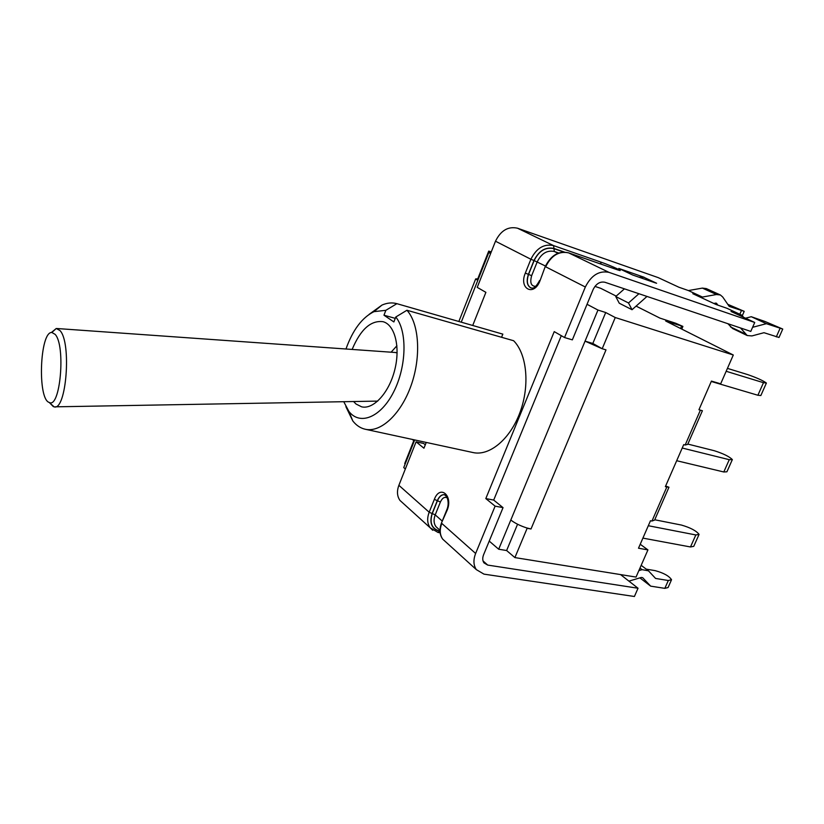 <?xml version="1.0" encoding="UTF-8"?>
<svg xmlns="http://www.w3.org/2000/svg" width="824" height="824" viewBox="0 0 824 824"><rect width="100%" height="100%" fill="white"/><g stroke="black" fill="none" stroke-linecap="round" stroke-linejoin="round"><path stroke-width="1.24" d="M49.821 403.039L54.116 406.85C66.322 411.145 71.74 342.485 59.977 330.558L56.269 328.477L51.356 332.536M55.136 334.359C65.889 345.586 60.276 408.962 49.255 402.452C37.296 399.413 39.789 331.506 51.85 332.474L55.136 334.359M397.127 352.878L394.912 352.466M640.227 544.252L647.932 549.907L636.035 577.078L514.897 557.591L506.616 550.525L517.565 524.229M405.181 463.953L404.718 463.562L413.7 440.861M561.299 335.677L493.7 500.075L503.042 507.636L489.229 541.09L498.685 549.227L510.808 520.026C514.907 523.188 520.202 525.815 526.67 527.906L531.006 528.987L527.144 528.297L514.897 557.591M647.932 549.907L638.497 548.217L650.476 520.758L651.969 521.046L654.606 520.099L668.923 487.344M636.097 306.116L659.921 318.105L675.752 323.266L682.9 326.407L665.689 321.01L733.298 355.01L615.25 317.528L602.2 348.748L585.05 341.146L597.956 310.051L587.038 304.293L572.35 339.859L564.543 337.541L585.339 287.01C591.292 275.247 599.182 270.365 609.008 272.373L754.722 322.472L750.788 331.423L604.909 282.261C600.006 281.293 596.071 283.734 593.115 289.584L587.038 304.293M531.006 528.987L606 349.87L602.2 348.748M733.298 355.01L720.67 383.819L711.431 381.09L698.937 409.734L700.4 410.136L685.177 445.001L687.7 444.373L702.398 410.743L700.4 410.136M478.373 278.903L477.848 278.615L488.735 251.093L491.094 252.329M616.197 296.104L600.717 288.318L594.949 286.402M491.248 251.928L488.735 251.093M601.674 348.449L592.827 343.454L605.702 312.523L615.25 317.528M665.627 486.047L668.964 487.242L665.359 486.654L683.704 444.641L685.177 445.001M412.525 439.47L414.163 441.252L403.739 467.599L405.336 468.969M461.255 322.184L477.776 280.407L475.675 278.914L478.25 278.842M605.702 312.523L597.956 310.051M490.63 253.514L488.797 252.546L490.754 253.195M592.827 343.454L585.05 341.146L510.808 520.026M477.776 280.407L488.797 252.546M498.685 549.227L506.616 550.525M654.75 519.769L681.479 525.073C690.409 527.669 696.28 530.78 699.082 534.395L695.827 534.951L690.491 546.961L693.767 546.333L698.845 534.92M648.313 525.722L695.827 534.951M642.905 538.113L690.491 546.961M687.834 444.074L714.305 450.728C723.235 453.571 729.25 456.527 732.361 459.586L729.261 459.689L723.802 471.977L726.923 471.792L732.186 459.967M682.221 448.029L729.261 459.689M676.679 460.719L723.802 471.977M727.438 368.38L747.883 374.663C756.803 377.783 762.983 380.575 766.402 383.036L763.477 382.686L757.895 395.252L760.851 395.53L766.299 383.263M726.171 371.284L763.477 382.686M711.266 381.471L757.895 395.252M403.214 503.361L399.959 500.415C397.075 496.233 396.715 491.197 398.878 485.315L416.089 441.829L423.629 443.446L425.297 444.806M503.042 507.636L495.111 506.142L475.633 553.471C473.172 559.856 473.419 565.243 476.344 569.631L483.966 574.132L634.408 596.494L638.034 588.243L487.715 565.079L483.987 562.895C482.483 560.691 482.349 557.972 483.595 554.737L489.229 541.09M620.524 574.575L638.034 588.243M646.232 569.147L655.142 570.63C663.619 572.938 669.078 575.966 671.539 579.725L668.316 580.508L655.585 578.448L648.467 570.826L642.092 569.662L638.868 570.61M671.282 580.312L668.079 587.533L664.834 588.357L650.661 586.142L639.888 577.861M628.918 581.136L641.299 577.449L642.689 577.706L650.661 586.142M472.719 325.48L485.892 292.345L477.23 287.37L495.492 241.216C500.786 230.504 508.12 226.157 517.482 228.197L658.201 277.616L678.852 287.216L688.421 290.563L702.378 288.101L716.478 294.518L702.429 297.052L692.819 293.704L716.046 304.499L726.964 308.289L741.971 315.242L731.022 311.462L754.722 322.472M743.629 317.322L741.971 315.242M740.488 327.952L747.214 335.533L751.931 335.924L763.982 332.7L779.01 337.469L782.697 329.167M745.535 318.208L751.272 316.715L764.909 321.453L782.749 329.054L766.371 323.678L752.59 327.313M727.777 304.324L744.206 311.338L729.209 306.394L722.73 297.011L720.413 294.992L706.292 288.585L702.378 288.101M702.429 297.052L688.421 290.563M655.811 283.044L632.688 275.01L618.834 268.449L644.172 277.276L638.919 277.183M720.413 294.992L716.478 294.518M713.697 303.407L716.355 303.181L717.91 305.148M732.649 328.549L727.88 323.698M751.272 316.715L766.371 323.678M426.245 442.437L423.938 448.215L416.089 441.829M495.111 506.142L485.81 498.572L554.233 331.619L564.543 337.541M485.81 498.572L493.7 500.075M615.724 296.527L619.267 303.222L632.039 309.721L628.506 302.964L615.724 296.527L624.427 288.843M628.506 302.964L638.93 293.725M646.984 296.444L632.039 309.721M502.805 334.132L501.589 337.284M406.932 310.257L513.61 340.724C526.897 353.908 530.028 385.251 520.088 412.165C510.252 439.151 489.497 456.321 473.048 452.551L365.269 429.252C380.76 432.837 400.989 414.204 411.114 385.426C421.332 356.73 419.21 323.719 406.932 310.257L395.778 317.013C407.447 331.052 406.654 366.608 393.635 391.966C380.77 417.531 359.841 425.761 348.892 411.403L343.752 401.71M396.869 303.665L502.856 334.142L396.88 303.675C392.142 302.346 387.177 302.81 381.996 305.065L369.08 314.397M345.874 406.654L352.837 420.992C356.329 425.421 360.469 428.171 365.269 429.252M345.967 349.005C352.754 329.991 362.097 317.539 373.993 311.647L385.848 310.318L383.974 315.201L393.872 321.947L395.778 317.013M352.136 349.438C360.572 329.394 370.862 320.145 383.006 321.69C394.84 324.687 400.588 347.038 394.748 369.904C389.072 392.811 373.437 409.786 361.592 406.819L356.03 404.017L353.599 401.535M385.848 310.318L396.88 303.675M395.262 318.363L383.974 315.201M681.561 326.17L680.562 328.488M666.843 486.984L651.969 521.046M414.163 441.252L414.678 439.934M444.538 494.719C441.674 494.503 439.305 496.491 437.451 500.693L432.27 513.558C429.397 522.941 431.827 528.771 439.583 531.037L439.985 531.109M439.583 531.037L439.975 530.347M440.14 532.809L438.028 532.459L439.522 531.212C431.673 528.915 429.211 523.024 432.116 513.537L437.307 500.662L440.407 502.001C442.426 497.758 444.775 496.439 447.432 498.046M446.011 542.141L442.694 539.133C439.779 534.838 439.48 529.595 441.798 523.425L475.633 553.471M483.019 560.907L487.715 565.079M438.419 528.895L435.958 526.68C433.723 523.446 433.476 519.511 435.216 514.876L442.241 521.098M432.27 513.558L435.216 514.876L440.407 502.001M398.878 485.315L429.18 512.219C426.904 518.306 427.223 523.487 430.138 527.751L432.724 530.285M434.351 499.354L437.307 500.662C439.182 496.419 441.571 494.431 444.466 494.699L446.958 496.923C448.606 501.548 448.544 505.885 446.752 509.932L447.082 510.375C453.437 495.543 439.934 484.244 434.351 499.354L429.18 512.219L432.116 513.537M441.561 522.777L447.082 510.375M446.835 509.747L441.479 522.972C439.171 529.43 439.573 534.817 442.694 539.133L476.344 569.631M664.834 588.357L668.316 580.508M639.98 568.055L642.092 569.662M557.961 253.267L554.346 251.495L558.693 252.999M563.822 252.082L553.913 248.642C545.57 246.881 538.978 250.857 534.137 260.569L528.565 274.402C526.351 281.252 527.185 285.794 531.078 288.009M535.693 286.35C531.068 286.247 529.729 282.683 531.655 275.669L537.227 261.836C541.419 253.432 547.126 249.991 554.346 251.495L553.913 248.642M517.482 228.197L553.553 245.603C543.995 243.574 536.445 248.127 530.893 259.261L495.492 241.216M534.137 260.569L545.447 266.028M531.655 275.669L528.411 274.351L533.983 260.518C538.886 250.702 545.55 246.675 553.986 248.457L564.45 252.082M585.339 287.01L545.663 266.791C551.328 255.481 558.971 250.846 568.601 252.865L609.008 272.373M539.586 280.5L539.566 280.562C533.839 291.078 531.573 287.38 531.006 287.988C527.051 285.815 526.186 281.272 528.411 274.351L525.331 273.084C518.574 288.637 533.756 297.062 539.988 280.829L545.261 266.482M615.878 269.283L568.498 252.824L615.878 269.283C628.115 273.568 611.913 265.884 600.511 261.97L601.17 264.174M600.511 261.97L553.553 245.603L553.986 248.457M533.983 260.518L530.893 259.261L525.331 273.084M618.968 270.272L615.662 269.211M539.988 280.829L545.241 266.533C551.091 255.141 558.847 250.578 568.498 252.824L568.375 252.793M780.05 328.405L776.301 336.882M741.404 310.638L739.828 314.253M656.615 283.26L643.565 277.122M715.644 303.057L716.839 303.603M730.466 326.881L745.39 334.029M49.255 402.452L53.354 406.644M51.85 332.474L56.269 328.477M395.757 352.528L57.031 328.529M377.732 401.103L55.157 406.829M396.911 345.771L391.112 352.198M681.747 329.085L682.869 326.489M475.675 278.914L458.855 321.494M439.975 530.296L438.368 528.843M399.959 500.415L430.138 527.751L438.028 532.459M641.175 565.326L647.396 570.023M742.311 315.664L744.154 311.451M747.214 335.533L732.289 328.374M348.892 411.403L352.837 420.992M373.993 311.647L381.996 305.065"/></g></svg>
